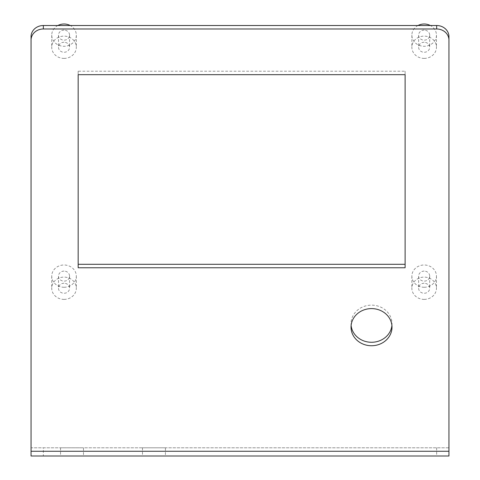 <?xml version="1.0" encoding="UTF-8"?>
<svg xmlns="http://www.w3.org/2000/svg" width="480" height="480" viewBox="0 0 480 480"><rect width="100%" height="100%" fill="white"/><g stroke="black" fill="none" stroke-linecap="round" stroke-linejoin="round"><path stroke-width="0.36" stroke-dasharray="2.4 1.8" d="M165.432 447.804L142.488 447.804L165.432 447.804L165.432 456L142.488 456L165.432 456M142.488 447.804L142.488 456M83.49 447.804L60.546 447.804L83.49 447.804L83.49 456L60.546 456L83.49 456M60.546 447.804L60.546 456M64.032 283.236A5.532 5.01 180 0 0 58.5 288.246A5.532 5.01 180 0 0 64.032 293.262A5.532 5.01 180 0 0 69.564 288.246A5.532 5.01 180 0 0 64.032 283.236M64.032 271.116A5.532 5.01 180 0 0 58.5 276.126A5.532 5.01 180 0 0 64.032 281.142A5.532 5.01 180 0 0 69.564 276.126A5.532 5.01 180 0 0 64.032 271.116M64.032 287.268A12.294 11.142 180 0 0 76.32 276.126A12.294 11.142 180 0 0 64.032 264.99A12.294 11.142 180 0 0 51.738 276.126A12.294 11.142 180 0 0 64.032 287.268M64.032 299.388A12.294 11.142 180 0 0 76.32 288.246A12.294 11.142 180 0 0 64.032 277.11A12.294 11.142 180 0 0 51.738 288.246A12.294 11.142 180 0 0 64.032 299.388M64.032 42.246A5.532 5.01 180 0 0 58.5 47.262A5.532 5.01 180 0 0 64.032 52.272A5.532 5.01 180 0 0 69.564 47.262A5.532 5.01 180 0 0 64.032 42.246M64.032 30.126A5.532 5.01 180 0 0 58.5 35.142A5.532 5.01 180 0 0 64.032 40.152A5.532 5.01 180 0 0 69.564 35.142A5.532 5.01 180 0 0 64.032 30.126M57.84 25.518A12.294 11.142 180 0 0 51.738 35.142A12.294 11.142 180 0 0 64.032 46.278A12.294 11.142 180 0 0 76.32 35.142A12.294 11.142 180 0 0 70.224 25.518M64.032 58.398A12.294 11.142 180 0 0 76.32 47.262A12.294 11.142 180 0 0 64.032 36.12A12.294 11.142 180 0 0 51.738 47.262A12.294 11.142 180 0 0 64.032 58.398M424.164 42.246A5.532 5.01 180 0 0 418.632 47.262A5.532 5.01 180 0 0 424.164 52.272A5.532 5.01 180 0 0 429.696 47.262A5.532 5.01 180 0 0 424.164 42.246M424.164 30.126A5.532 5.01 180 0 0 418.632 35.142A5.532 5.01 180 0 0 424.164 40.152A5.532 5.01 180 0 0 429.696 35.142A5.532 5.01 180 0 0 424.164 30.126M417.972 25.518A12.294 11.142 180 0 0 411.87 35.142A12.294 11.142 180 0 0 424.164 46.278A12.294 11.142 180 0 0 436.452 35.142A12.294 11.142 180 0 0 430.356 25.518M424.164 58.398A12.294 11.142 180 0 0 436.452 47.262A12.294 11.142 180 0 0 424.164 36.12A12.294 11.142 180 0 0 411.87 47.262A12.294 11.142 180 0 0 424.164 58.398M424.164 283.236A5.532 5.01 180 0 0 418.632 288.246A5.532 5.01 180 0 0 424.164 293.262A5.532 5.01 180 0 0 429.696 288.246A5.532 5.01 180 0 0 424.164 283.236M424.164 271.116A5.532 5.01 180 0 0 418.632 276.126A5.532 5.01 180 0 0 424.164 281.142A5.532 5.01 180 0 0 429.696 276.126A5.532 5.01 180 0 0 424.164 271.116M424.164 287.268A12.294 11.142 180 0 0 436.452 276.126A12.294 11.142 180 0 0 424.164 264.99A12.294 11.142 180 0 0 411.87 276.126A12.294 11.142 180 0 0 424.164 287.268M424.164 299.388A12.294 11.142 180 0 0 436.452 288.246A12.294 11.142 180 0 0 424.164 277.11A12.294 11.142 180 0 0 411.87 288.246A12.294 11.142 180 0 0 424.164 299.388M391.914 325.44A20.484 18.564 180 0 0 392.004 323.706A20.484 18.564 180 0 0 371.514 305.142A20.484 18.564 180 0 0 351.03 323.706A20.484 18.564 180 0 0 351.12 325.44M436.662 447.804L436.662 456L448.95 456L448.95 447.804L31.05 447.804L31.05 456L43.338 456L43.338 447.804M448.95 456L448.95 447.804L31.05 447.804L31.05 36.66M436.662 456L43.338 456M31.05 456L31.05 451.266M448.95 451.266L448.95 36.66M405.114 267.762L405.114 71.208L78.168 71.208L78.168 267.762M405.114 71.208L405.114 74.676M78.168 71.208L78.168 74.676M58.5 276.126L58.5 288.246M76.32 276.126L76.32 288.246M58.5 35.142L58.5 47.262M76.32 35.142L76.32 47.262M418.632 35.142L418.632 47.262M436.452 35.142L436.452 47.262M418.632 276.126L418.632 288.246M436.452 276.126L436.452 288.246M351.03 323.706L351.03 327.174M392.004 323.706L392.004 327.174M411.87 276.126L411.87 288.246M429.696 276.126L429.696 288.246M411.87 35.142L411.87 47.262M429.696 35.142L429.696 47.262M51.738 35.142L51.738 47.262M69.564 35.142L69.564 47.262M51.738 276.126L51.738 288.246M69.564 276.126L69.564 288.246"/><path stroke-width="0.72" d="M70.224 25.518A12.294 11.142 180 0 0 64.032 24A12.294 11.142 180 0 0 57.84 25.518M430.356 25.518A12.294 11.142 180 0 0 424.164 24A12.294 11.142 180 0 0 417.972 25.518M371.514 308.604A20.484 18.564 180 0 0 351.03 327.174A20.484 18.564 180 0 0 371.514 345.738A20.484 18.564 180 0 0 392.004 327.174A20.484 18.564 180 0 0 371.514 308.604M351.12 325.44A20.484 18.564 180 0 0 371.514 342.276A20.484 18.564 180 0 0 391.914 325.44M448.95 451.266L448.95 456L31.05 456L31.05 36.66A12.294 11.142 0 0 1 43.338 25.518L436.662 25.518A12.294 11.142 0 0 1 448.95 36.66L448.95 451.266L31.05 451.266M43.338 25.518L43.338 28.98L436.662 28.98L436.662 25.518M405.114 267.762L405.114 74.676L78.168 74.676L78.168 267.762L405.114 267.762M43.338 28.98A12.294 11.142 180 0 0 31.05 40.122M448.95 40.122A12.294 11.142 180 0 0 436.662 28.98M78.168 264.3L405.114 264.3"/></g></svg>
